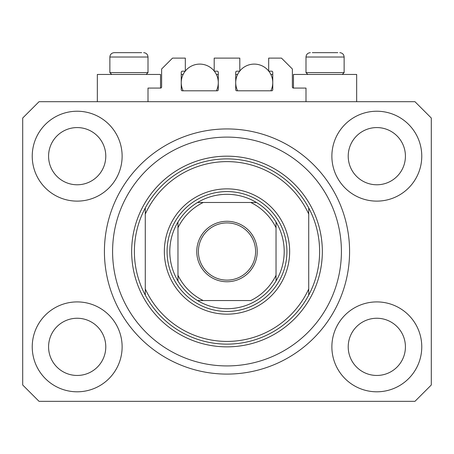 <?xml version="1.0" encoding="UTF-8"?>
<svg xmlns="http://www.w3.org/2000/svg" width="454" height="454" viewBox="0 0 454 454"><rect width="100%" height="100%" fill="white"/><g stroke="black" fill="none" stroke-linecap="round" stroke-linejoin="round"><path stroke-width="0.68" d="M305.996 101.696L305.996 88.076L293.466 88.076A1.09 1.09 0 0 1 292.376 86.986L292.376 69.008L281.48 58.112L268.677 58.112L268.677 71.187L271.674 71.187A1.09 1.09 0 0 1 272.763 72.277L272.763 89.71A1.09 1.09 0 0 1 271.674 90.8L236.806 90.8A1.09 1.09 0 0 1 235.717 89.71L235.717 72.277A1.09 1.09 0 0 1 236.806 71.187L239.803 71.187L239.803 58.112L214.197 58.112L214.197 71.187L217.194 71.187A1.09 1.09 0 0 1 218.283 72.277L218.283 89.71A1.09 1.09 0 0 1 217.194 90.8L182.326 90.8A1.09 1.09 0 0 1 181.237 89.71L181.237 72.277A1.09 1.09 0 0 1 182.326 71.187L185.323 71.187L185.323 58.112L172.52 58.112L161.624 69.008L161.624 86.986A1.09 1.09 0 0 1 160.534 88.076L148.004 88.076L148.004 101.696M224.588 374.073L223.595 374.051M32.234 346.856A44.946 44.946 0 0 0 77.18 391.802A44.946 44.946 0 0 0 122.126 346.856A44.946 44.946 0 0 0 77.18 301.91A44.946 44.946 0 0 0 32.234 346.856M331.874 346.856A44.946 44.946 0 0 0 376.82 391.802A44.946 44.946 0 0 0 421.766 346.856A44.946 44.946 0 0 0 376.82 301.91A44.946 44.946 0 0 0 331.874 346.856M331.874 156.176A44.946 44.946 0 0 0 376.82 201.122A44.946 44.946 0 0 0 421.766 156.176A44.946 44.946 0 0 0 376.82 111.23A44.946 44.946 0 0 0 331.874 156.176M32.234 156.176A44.946 44.946 0 0 0 77.18 201.122A44.946 44.946 0 0 0 122.126 156.176A44.946 44.946 0 0 0 77.18 111.23A44.946 44.946 0 0 0 32.234 156.176M356.662 101.696L356.662 74.456L293.466 74.456L293.466 88.076M97.338 101.696L97.338 74.456L160.534 74.456L160.534 88.076M104.42 251.516A122.58 122.58 0 0 0 227 374.096A122.58 122.58 0 0 0 349.58 251.516A122.58 122.58 0 0 0 227 128.936A122.58 122.58 0 0 0 104.42 251.516M48.578 156.176A28.602 28.602 0 0 0 77.18 184.778A28.602 28.602 0 0 0 105.782 156.176A28.602 28.602 0 0 0 77.18 127.574A28.602 28.602 0 0 0 48.578 156.176M348.218 156.176A28.602 28.602 0 0 0 376.82 184.778A28.602 28.602 0 0 0 405.422 156.176A28.602 28.602 0 0 0 376.82 127.574A28.602 28.602 0 0 0 348.218 156.176M348.218 346.856A28.602 28.602 0 0 0 376.82 375.458A28.602 28.602 0 0 0 405.422 346.856A28.602 28.602 0 0 0 376.82 318.254A28.602 28.602 0 0 0 348.218 346.856M48.578 346.856A28.602 28.602 0 0 0 77.18 375.458A28.602 28.602 0 0 0 105.782 346.856A28.602 28.602 0 0 0 77.18 318.254A28.602 28.602 0 0 0 48.578 346.856M39.044 401.336L414.956 401.336L431.3 384.992L431.3 118.04L414.956 101.696L39.044 101.696L22.7 118.04L22.7 384.992L39.044 401.336M337.804 52.664L312.324 52.664M341.578 72.606L344.132 72.606L344.132 57.022L305.996 57.022C306.251 54.378 307.704 52.925 310.354 52.664C307.704 52.925 306.251 54.378 305.996 57.022L305.996 72.606L341.578 72.606M329.831 52.664L320.297 52.664M111.718 74.456L109.868 72.606L148.004 72.606L148.004 57.022L109.868 57.022C110.123 54.378 111.576 52.925 114.226 52.664L141.676 52.664M124.169 52.664L119.402 52.664M116.196 52.664L114.226 52.664C111.576 52.925 110.123 54.378 109.868 57.022L109.868 72.606M289.652 251.516A62.652 62.652 0 0 1 227 314.168A62.652 62.652 0 0 1 164.348 251.516A62.652 62.652 0 0 1 227 188.864A62.652 62.652 0 0 1 289.652 251.516M341.408 251.516A114.408 114.408 0 0 0 227 137.108A114.408 114.408 0 0 0 112.592 251.516A114.408 114.408 0 0 0 227 365.924A114.408 114.408 0 0 0 341.408 251.516M319.616 251.516A92.616 92.616 0 0 0 308.72 207.932L308.72 214.067A89.892 89.892 0 0 0 145.28 214.067L145.28 288.965A89.892 89.892 0 0 0 308.72 288.965L308.72 295.1A92.616 92.616 0 0 0 319.616 251.516M145.28 207.932A92.616 92.616 0 0 0 227 344.132A92.616 92.616 0 0 0 308.72 295.1L308.72 207.932A92.616 92.616 0 0 0 145.28 207.932L145.28 214.067L145.28 207.932M145.28 288.965L145.28 295.1L145.28 288.965M257.236 251.516A30.236 30.236 0 0 1 227 281.752A30.236 30.236 0 0 1 196.764 251.516A30.236 30.236 0 0 1 227 221.28A30.236 30.236 0 0 1 257.236 251.516M198.398 251.516A28.602 28.602 0 0 0 227 280.118A28.602 28.602 0 0 0 255.602 251.516A28.602 28.602 0 0 0 227 222.914A28.602 28.602 0 0 0 198.398 251.516M284.204 251.516A57.204 57.204 0 0 0 276.032 222.051L276.032 227.766L276.032 222.051A57.204 57.204 0 0 0 197.535 202.484L203.25 202.484L197.535 202.484A57.204 57.204 0 0 0 177.968 280.981L177.968 275.266L177.968 280.981A57.204 57.204 0 0 0 197.535 300.548L250.75 300.548A54.48 54.48 0 0 0 276.032 275.266L276.032 227.766A54.48 54.48 0 0 0 250.75 202.484L203.25 202.484A54.48 54.48 0 0 0 177.968 227.766L177.968 275.266A54.48 54.48 0 0 0 203.25 300.548L197.535 300.548A57.204 57.204 0 0 0 276.032 280.981L276.032 275.266L276.032 280.981A57.204 57.204 0 0 0 284.204 251.516M167.072 251.516A59.928 59.928 0 0 1 227 191.588A59.928 59.928 0 0 1 286.928 251.516A59.928 59.928 0 0 1 227 311.444A59.928 59.928 0 0 1 167.072 251.516M177.968 222.051L177.968 227.766L177.968 222.051A57.204 57.204 0 0 1 197.535 202.484M256.465 202.484L250.75 202.484L256.465 202.484A57.204 57.204 0 0 1 276.032 222.051M183.138 90.8A18.523 18.523 0 0 1 185.192 71.187M185.323 71.023A18.523 18.523 0 0 1 214.197 71.023M214.328 71.187A18.523 18.523 0 0 1 216.382 90.8M216.382 74.456L218.283 74.456M181.237 74.456L183.138 74.456M237.618 90.8A18.523 18.523 0 0 1 239.672 71.187M239.803 71.023A18.523 18.523 0 0 1 268.677 71.023M268.808 71.187A18.523 18.523 0 0 1 270.862 90.8M270.862 74.456L272.763 74.456M235.717 74.456L237.618 74.456M322.34 251.516A95.34 95.34 0 0 1 227 346.856A95.34 95.34 0 0 1 131.66 251.516A95.34 95.34 0 0 1 227 156.176A95.34 95.34 0 0 1 322.34 251.516M276.032 280.981A57.204 57.204 0 0 1 256.465 300.548M197.535 300.548A57.204 57.204 0 0 1 177.968 280.981M148.004 57.022C147.749 54.378 146.296 52.925 143.646 52.664C146.296 52.925 147.749 54.378 148.004 57.022M344.132 57.022C343.877 54.378 342.424 52.925 339.774 52.664C342.424 52.925 343.877 54.378 344.132 57.022M342.282 74.456L344.132 72.606M307.846 74.456L305.996 72.606M146.154 74.456L148.004 72.606"/></g></svg>
